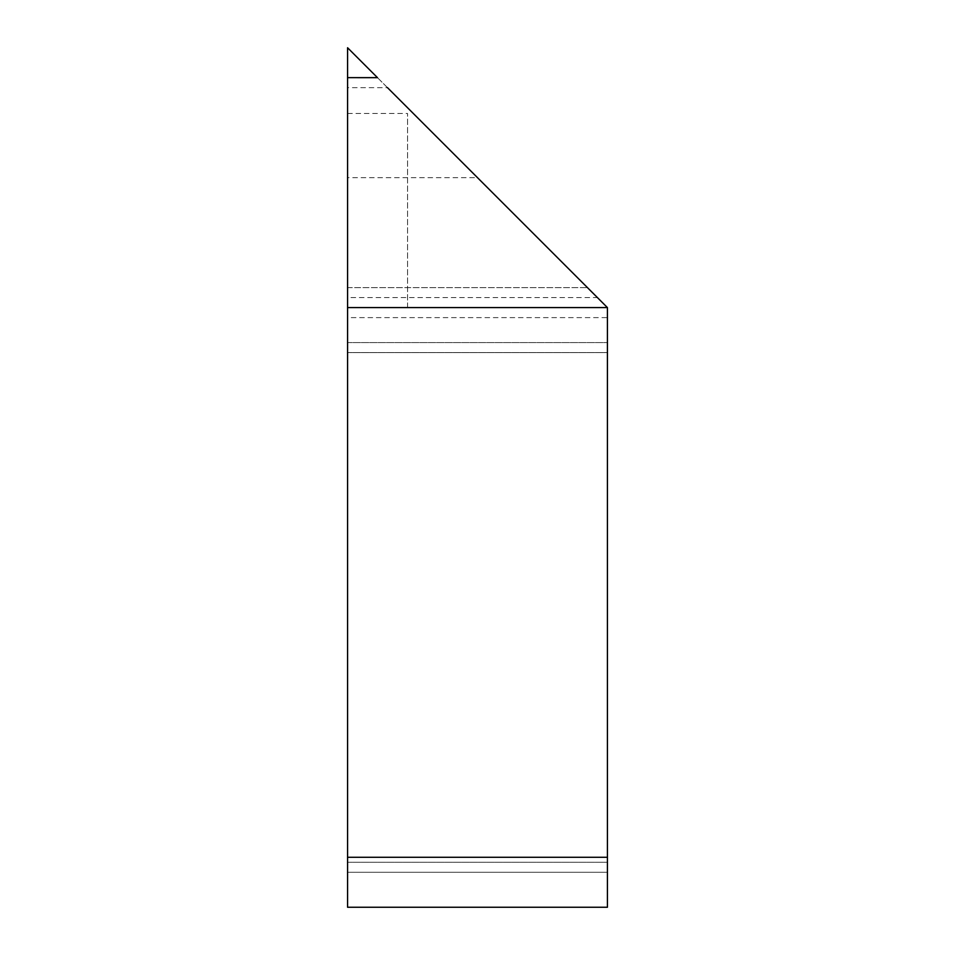 <?xml version="1.0" encoding="UTF-8"?>
<svg xmlns="http://www.w3.org/2000/svg" width="955" height="955" viewBox="0 0 955 955"><rect width="100%" height="100%" fill="white"/><g stroke="black" fill="none" stroke-linecap="round" stroke-linejoin="round"><path stroke-width="0.72" stroke-dasharray="4.78 3.58" d="M347.572 907.25L347.572 317.609L607.428 317.609L607.428 307.594L347.572 47.75L347.572 177.678L477.5 177.678M607.428 907.25L607.428 317.609M347.572 317.609L347.572 307.594L607.428 307.594L347.572 307.594L347.572 297.542L597.364 297.542M347.572 297.542L347.572 177.678M347.572 307.594L407.546 307.594L347.572 307.594L347.572 77.665L347.572 307.594L607.428 307.594M377.488 77.653L587.432 287.61L387.479 87.657L347.572 87.657M347.572 872.273L607.428 872.273L607.428 342.582L607.428 872.273L347.572 872.273L347.572 342.582L607.428 342.582L347.572 342.582L347.572 872.273M407.546 307.594L407.546 113.478L407.546 307.594M347.572 113.478L407.546 113.478M347.572 857.28L607.428 857.28M347.572 287.61L587.432 287.61L347.572 287.61M347.572 862.281L607.428 862.281L347.572 862.281M347.572 352.574L607.428 352.574L347.572 352.574"/><path stroke-width="1.43" d="M377.488 77.653L347.572 77.653L377.488 77.665L347.572 47.75L347.572 307.594L607.428 307.594L387.479 87.657M347.572 307.594L347.572 907.25L607.428 907.25L607.428 307.594M347.572 907.25L607.428 907.25M347.572 857.28L607.428 857.28"/></g></svg>

